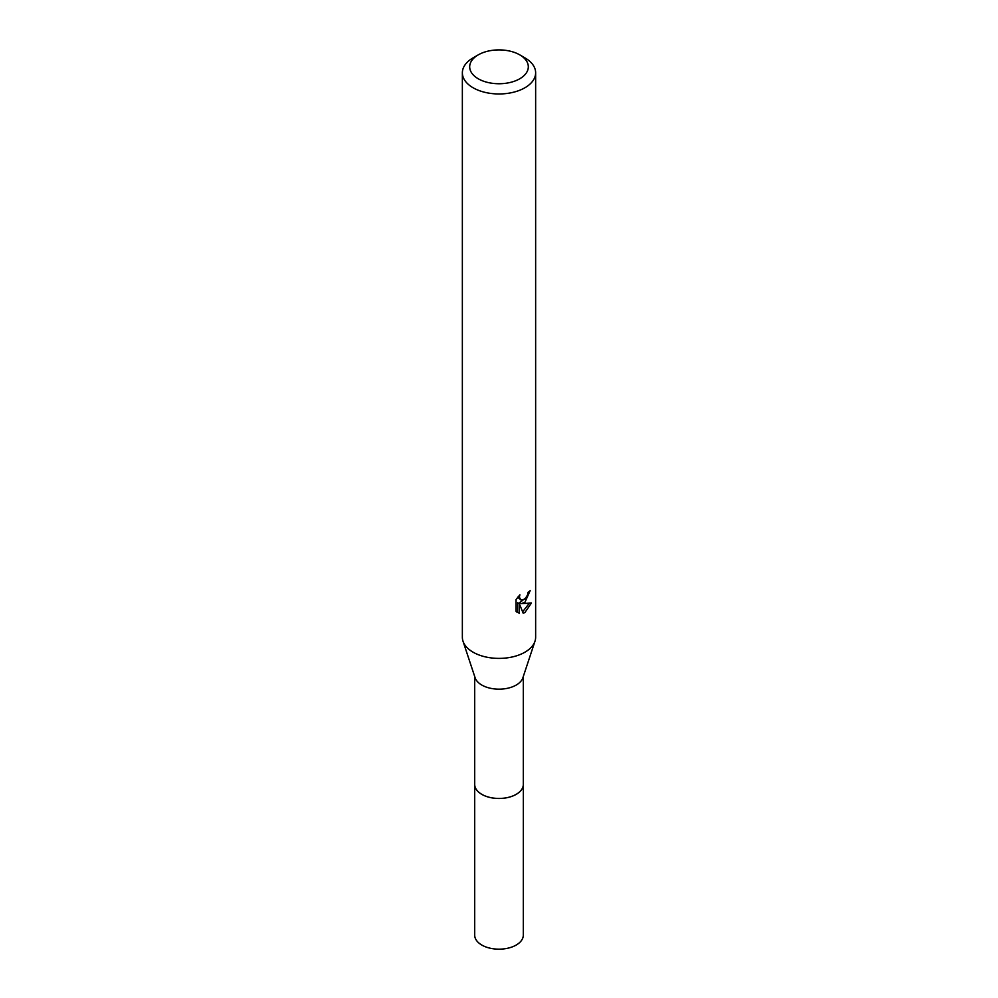 <?xml version="1.0" encoding="UTF-8"?>
<svg xmlns="http://www.w3.org/2000/svg" width="998" height="998" viewBox="0 0 998 998"><rect width="100%" height="100%" fill="white"/><g stroke="black" fill="none" stroke-linecap="round" stroke-linejoin="round"><path stroke-width="1.5" d="M523.301 783.804A24.326 14.047 180 0 1 523.326 784.44A24.301 14.034 180 0 1 516.191 794.333A24.301 14.034 180 0 1 489.694 797.377A24.301 14.034 180 0 1 474.699 784.416A24.326 14.047 180 0 1 474.699 783.804M523.301 783.991A24.314 14.034 180 0 1 516.191 794.358A24.314 14.034 180 0 1 489.344 797.315A24.314 14.034 180 0 1 474.699 783.991M519.733 54.853L524.911 57.847A36.639 21.158 180 0 1 535.639 72.804L535.639 637.235A36.639 21.158 180 0 1 534.99 641.215L522.877 677.779A24.301 14.034 180 0 1 516.191 685.065A24.301 14.034 180 0 1 491.864 688.545A24.301 14.034 180 0 1 475.123 677.779L463.01 641.215A36.639 21.158 180 0 1 462.361 637.235L462.361 72.804A36.639 21.158 180 0 1 473.089 57.847L478.279 54.853A29.316 16.929 180 0 1 478.279 54.853A29.316 16.929 180 0 1 519.733 54.853A29.316 16.929 180 0 1 519.721 78.792A29.316 16.929 180 0 1 478.279 78.792A29.316 16.929 180 0 1 478.267 54.853L473.089 57.847M534.99 641.215A36.639 21.158 180 0 1 524.911 652.205A36.639 21.158 180 0 1 488.234 657.457A36.639 21.158 180 0 1 463.01 641.215M523.189 613.246L519.384 603.765L519.384 613.321L516.041 611.362L516.041 599.561L519.896 594.783L519.372 597.128L520.794 599.935L524.911 599.162L527.555 594.933L527.942 592.488A36.639 21.158 0 0 0 530.175 590.629L524.911 602.33L521.393 603.653L531.435 603.017L524.911 612.523L523.189 613.234M535.639 72.804A36.639 21.158 180 0 1 524.911 87.762A36.639 21.158 180 0 1 484.978 92.352A36.639 21.158 180 0 1 462.361 72.804M526.457 597.365L519.659 602.655L521.393 603.653M527.842 593.723L528.142 592.338M520.794 599.935L517.737 597.141M516.777 612.024L517.625 612.31L517.625 602.742L519.384 603.765M522.628 611.799L529.14 603.478M517.625 612.31L519.384 613.321M474.674 784.44A24.326 14.047 180 0 0 481.797 794.371A24.326 14.047 180 0 0 508.306 797.414A24.326 14.047 180 0 0 523.326 784.44L523.301 935.138A24.301 14.034 180 0 1 508.294 948.1A24.301 14.034 180 0 1 481.809 945.056A24.301 14.034 180 0 1 474.699 935.138L474.699 676.469M523.301 784.416L523.301 676.469"/></g></svg>
